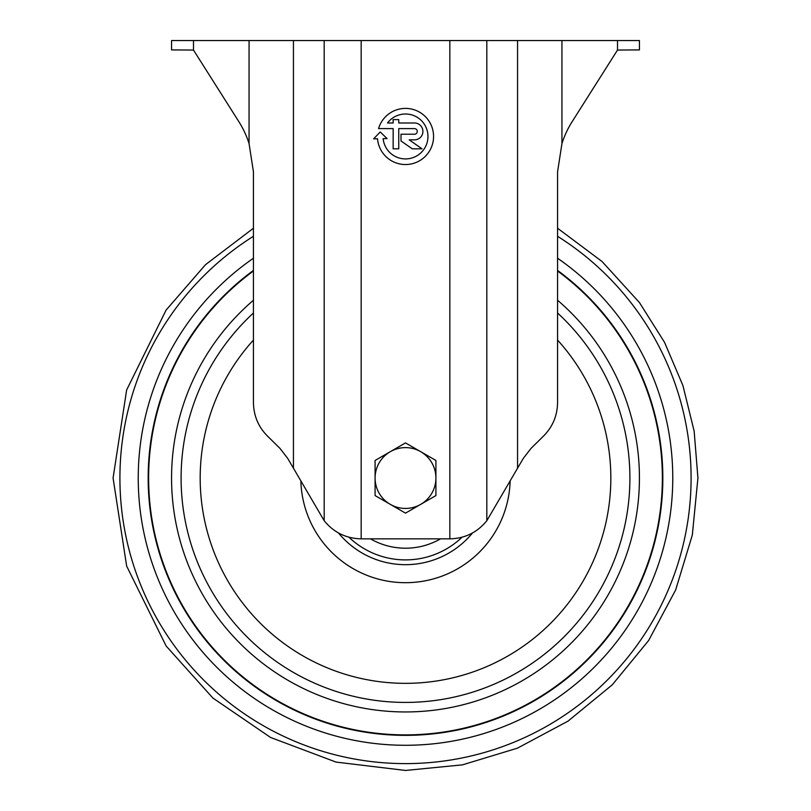 <?xml version="1.0" encoding="UTF-8"?>
<svg xmlns="http://www.w3.org/2000/svg" width="811" height="811" viewBox="0 0 811 811"><rect width="100%" height="100%" fill="white"/><g stroke="black" fill="none" stroke-linecap="round" stroke-linejoin="round"><path stroke-width="1.22" d="M440.515 538.849A70.182 70.182 0 0 1 370.485 538.849M462.067 537.217A81.881 81.881 0 0 1 348.933 537.217M557.562 300.242A233.943 233.943 0 0 1 307.633 690.506A233.943 233.943 0 0 1 253.437 300.242M557.562 270.996A256.864 256.864 0 0 1 662.364 478.024A256.864 256.864 0 0 1 289.476 707.192A256.864 256.864 0 0 1 253.437 270.996M557.562 270.418A257.34 257.34 0 0 1 662.84 478.024A257.34 257.34 0 0 1 289.111 707.537A257.34 257.34 0 0 1 253.437 270.418M193.494 50.049L238.921 121.772A93.579 93.579 0 0 1 249.058 143.557L253.437 171.841L253.437 402.641C253.701 415.759 258.344 426.86 267.346 435.933L280.048 448.473L287.682 458.367L324.187 520.723C333.737 532.442 346.064 538.484 361.169 538.849L449.831 538.849C464.936 538.484 477.263 532.442 486.813 520.723L523.318 458.367L530.952 448.473L543.654 435.933C552.697 426.779 557.329 415.678 557.562 402.641L557.562 171.841L561.942 143.557A93.579 93.579 0 0 1 572.079 121.772A93.579 93.579 0 0 0 561.942 143.557L561.942 40.55L193.494 40.55L193.494 50.049L171.557 49.907L171.557 40.55L193.494 40.55M617.506 40.55L617.506 50.049L639.443 49.907L639.443 40.55L561.942 40.55M380.237 131.97L373.618 138.833L377.52 138.762A28.071 28.071 0 0 0 418.547 161.318A28.071 28.071 0 0 0 423.271 114.736A28.071 28.071 0 0 0 378.555 128.604L393.153 128.604L393.153 148.819L398.759 148.819L398.759 128.604L414.482 128.604A2.808 2.808 0 0 1 417.29 131.412A2.808 2.808 0 0 1 414.482 134.22L401.009 134.22L401.009 140.962L412.241 148.819L422.024 148.819L409.2 139.837L414.482 139.837A8.424 8.424 0 0 0 422.906 131.412A8.424 8.424 0 0 0 414.482 122.988L398.759 122.988L398.759 119.622L393.153 119.622L393.153 122.988L387.536 122.988A22.455 22.455 0 0 1 423.372 122.856A22.455 22.455 0 0 1 413.711 157.364A22.455 22.455 0 0 1 383.147 138.661L387.09 138.59L380.237 131.97M617.506 50.049L572.079 121.772M405.5 442.907L435.912 460.466L435.912 478.024A30.412 30.412 0 0 1 420.706 504.361L405.5 513.14L375.087 495.582L375.087 478.024A30.412 30.412 0 0 1 390.294 451.686L405.5 442.907M375.087 460.466L390.294 451.686A30.412 30.412 0 0 1 435.912 478.024L435.912 495.582L420.706 504.361A30.412 30.412 0 0 1 375.087 478.024L375.087 460.466M472.489 532.989A86.655 86.655 0 0 1 338.511 532.989M510.129 481.207A104.68 104.68 0 0 1 405.5 582.693A104.68 104.68 0 0 1 300.871 481.207M557.562 340.073A205.305 205.305 0 0 1 331.567 669.562A205.305 205.305 0 0 1 253.437 340.073M557.562 313.005A224.394 224.394 0 0 1 315.418 683.541A224.394 224.394 0 0 1 253.437 313.005M557.562 258.233A267.265 267.265 0 0 1 672.765 478.024A267.265 267.265 0 0 1 281.427 714.734A267.265 267.265 0 0 1 253.437 258.233M557.562 236.285A285.594 285.594 0 0 1 691.094 478.024A285.594 285.594 0 0 1 267.417 728.014A285.594 285.594 0 0 1 253.437 236.285M517.56 468.332L517.56 40.55M293.44 468.332L293.44 40.55M249.058 143.557L249.058 40.55M324.187 520.723L324.187 40.55M361.169 538.849L361.169 40.55M449.831 538.849L449.831 40.55M486.813 520.723L486.813 40.55M253.437 228.236L205.538 264.65L166.103 310.076L126.648 389.959L113.074 478.024L126.648 566.078L166.103 645.962L212.837 698.007L270.59 737.473L336.058 762.087L405.5 770.45L462.513 764.844L517.418 748.168L568.004 721.141L612.295 684.798L648.628 640.518L675.654 589.942L692.32 535.047L697.926 478.024L694.155 431.178L682.923 385.549L664.523 342.303L639.443 302.564L602.046 261.497L557.562 228.236"/></g></svg>

